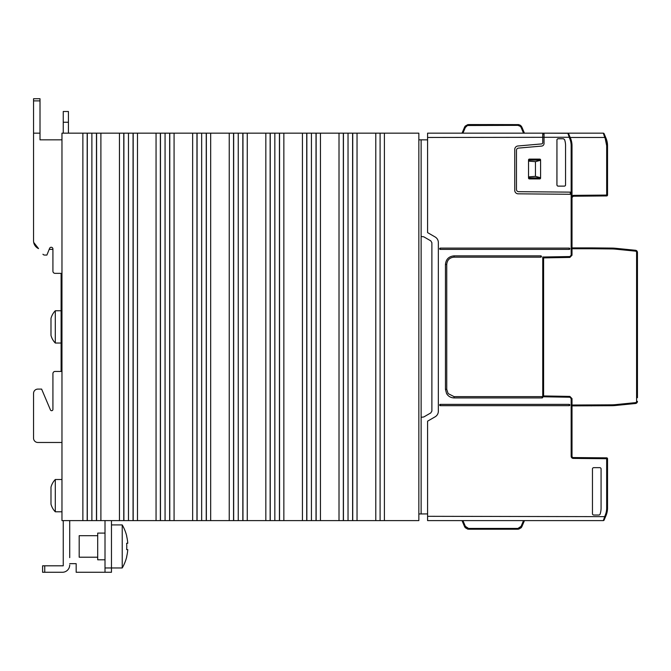 <?xml version="1.0" encoding="UTF-8"?>
<svg xmlns="http://www.w3.org/2000/svg" width="671" height="671" viewBox="0 0 671 671"><rect width="100%" height="100%" fill="white"/><g stroke="black" fill="none" stroke-linecap="round" stroke-linejoin="round"><path stroke-width="1.01" d="M61.967 479.505L55.299 479.505L55.299 511.788A17.22 17.22 0 0 1 50.988 504.147L50.988 487.146A17.22 17.22 0 0 1 55.299 479.505M61.967 511.788L55.299 511.788M105.011 533.101L97.698 533.101L97.698 559.79L105.011 559.79M122.231 567.968A43.053 43.053 0 0 0 126.76 556.704L126.66 556.636A42.936 42.936 180 0 0 127.767 549.616L126.66 549.616A41.828 41.828 180 0 0 126.76 547.662L126.76 545.221A41.828 41.828 180 0 0 126.66 543.267L127.767 543.267A42.936 42.936 180 0 0 126.66 536.255L126.76 536.179A43.053 43.053 0 0 0 122.231 524.915L122.231 567.968L111.47 567.968L111.47 520.612M122.231 524.915L111.47 524.915M97.698 535.684L79.186 535.684L79.186 557.207L97.698 557.207M61.103 310.748L55.299 310.748L55.299 343.032A17.22 17.22 0 0 1 50.988 335.391L50.988 318.389A17.22 17.22 0 0 1 55.299 310.748M61.103 343.032L55.299 343.032M439.639 248.756A0.646 0.646 0 0 0 440.285 249.402L569.218 249.402A0.646 0.646 0 0 0 569.864 248.756A0.646 0.646 0 0 0 569.218 248.111L440.285 248.111A0.646 0.646 0 0 0 439.639 248.756M439.639 405.024A0.646 0.646 0 0 0 440.285 405.67L569.218 405.67A0.646 0.646 0 0 0 569.864 405.024A0.646 0.646 0 0 0 569.218 404.378L440.285 404.378A0.646 0.646 0 0 0 439.639 405.024M540.801 257.152A0.646 0.646 0 0 0 541.447 256.507A0.646 0.646 0 0 0 540.801 255.861L454.057 255.861C448.832 256.364 445.963 259.232 445.452 264.466L445.452 389.314L446.576 393.575C448.287 396.36 450.778 397.811 454.057 397.92L542.093 397.92A0.646 0.646 0 0 0 542.738 397.274A0.646 0.646 0 0 0 542.093 396.628L454.057 396.628L448.111 393.575L446.743 389.314L446.743 264.466C447.171 260.029 449.612 257.589 454.057 257.152L540.801 257.152L540.801 255.861M636.586 401.359A1.292 1.292 0 0 1 635.429 402.642L615.559 404.63A42.189 42.189 0 0 1 611.751 404.831L572.011 405.024L572.011 405.888L611.759 405.695A43.053 43.053 0 0 0 615.643 405.485L635.512 403.497A2.156 2.156 0 0 0 637.45 401.359L636.586 401.359L636.586 252.422A1.292 1.292 0 0 0 635.429 251.139L615.559 249.151A42.189 42.189 0 0 0 611.751 248.949L591.386 248.756L591.386 247.893L611.759 248.085A43.053 43.053 0 0 1 615.643 248.295L635.512 250.283A2.156 2.156 0 0 1 637.45 252.422L637.45 284.915M572.011 405.024L572.011 398.599L569.864 396.41L543.602 395.949L543.602 257.89L569.864 257.429L572.011 255.24L572.011 247.893L591.386 247.893M636.586 252.422L637.45 252.422L637.45 397.71M572.011 429.13L572.011 405.888L572.011 429.13M569.679 138.486L570.476 138.151L568.639 133.814A0.864 0.864 0 0 0 567.851 133.294L569.679 138.486A18.511 18.511 0 0 1 571.155 145.716L571.155 192.141L572.011 192.141L572.011 145.716A19.375 19.375 0 0 0 570.476 138.151L568.639 133.814A0.864 0.864 0 0 0 567.851 133.294L544.03 133.168L544.03 143.502A2.583 2.583 0 0 1 541.673 146.077L518.448 148.106A2.156 2.156 0 0 0 516.477 150.245L516.477 189.524A2.156 2.156 0 0 0 518.616 191.68L571.155 192.141L571.155 255.232L569.864 256.54L542.738 257.018L542.738 396.762L569.864 397.24L572.011 399.43L571.155 398.549L571.155 456.263L572.011 456.263A1.292 1.292 0 0 0 573.294 457.555L573.286 458.419L606.668 458.712L606.676 457.848L573.294 457.555A1.292 1.292 0 0 1 572.011 456.263L572.011 405.888M572.011 247.893L572.011 194.296L571.155 194.288L571.147 192.141M467.838 124.613L464.567 127.18L468.526 124.554L464.567 127.18L462.025 133.168L464.567 127.18L468.526 124.554L518.633 124.613L520.419 125.343L521.904 127.18L524.445 133.168L521.904 127.18L520.419 125.343L518.633 124.613L487.423 124.554L518.649 124.613L521.241 126.089L519.782 124.974L521.904 127.18L520.419 125.343L521.904 127.18L521.25 126.106L521.904 127.18L521.107 127.456L523.531 133.168L524.445 133.168M570.191 137.471L604.772 137.471L603.304 133.168L540.155 133.168L542.738 133.168L542.738 142.638A1.292 1.292 0 0 1 541.564 143.921A1.292 1.292 0 0 0 542.738 142.638M604.101 520.092L605.561 516.645L604.101 520.092A0.864 0.864 0 0 1 603.304 520.612L605.2 515.294A18.511 18.511 0 0 0 606.668 508.064L606.668 458.712L607.532 458.712L607.532 508.064A19.375 19.375 0 0 1 605.988 515.63L605.561 516.645L427.586 516.309L427.586 520.612L603.304 520.612A0.864 0.864 0 0 0 604.101 520.092A0.864 0.864 0 0 1 603.304 520.612M521.258 527.666L521.904 526.601L517.937 529.226L468.526 529.226L468.526 528.421L517.937 528.421L521.107 526.324L521.904 526.601L524.445 520.612L521.904 526.601L518.691 529.159L521.233 527.7M564.579 139.652L564.596 139.627A19.392 19.392 0 0 1 565.578 145.716A19.375 19.375 0 0 0 564.579 139.652L563.355 138.763L558.238 138.763A1.292 1.292 -135 0 0 556.947 140.054L556.947 184.827A1.292 1.292 135 0 0 558.238 186.119L564.269 186.119A1.292 1.292 45 0 0 565.561 184.827L565.561 145.716L565.561 184.827M556.947 184.827L556.922 184.852A1.292 1.292 135 0 0 558.213 186.144L558.238 186.119M556.922 184.852L556.947 140.054M558.238 138.763L558.213 138.738A1.292 1.292 -135 0 0 556.922 140.029M558.213 138.738L563.355 138.763M564.596 139.627L563.372 138.738M564.269 186.119L564.286 186.144A1.292 1.292 45 0 0 565.578 184.852M564.286 186.144L558.213 186.144M427.586 516.309L427.586 421.17L435.118 416.817A6.458 6.458 0 0 0 438.348 411.231L438.348 242.55A6.458 6.458 0 0 0 435.118 236.964L427.586 232.611L427.586 137.471L570.098 137.27M539.727 178.905L529.394 178.905A0.864 0.864 0 0 1 528.538 178.05L528.538 159.966A0.864 0.864 0 0 1 529.394 159.102L539.727 159.102A0.864 0.864 0 0 1 540.591 159.966L540.591 178.05A0.864 0.864 0 0 1 539.727 178.905M541.564 143.921L517.903 145.993A3.447 3.447 0 0 0 514.758 149.423L514.758 190.379A3.447 3.447 0 0 0 518.171 193.827L571.155 194.288M544.03 134.024L542.738 134.024M528.538 176.884L535.45 176.347L540.591 177.731M528.538 161.124L535.45 161.661L540.591 160.277M540.591 160.151L528.538 160.151M528.538 177.865L540.591 177.865M571.868 143.376L572.011 145.716L571.868 143.376M572.011 192.141L572.011 194.296M518.171 193.827L542.738 194.045M607.532 195.068L606.676 195.068L606.676 195.932A0.864 0.864 0 0 0 607.532 195.068A0.864 0.864 0 0 1 606.676 195.932L590.74 196.075L606.676 195.932A0.864 0.864 0 0 0 607.532 195.068A0.864 0.864 0 0 1 606.676 195.932A0.864 0.864 0 0 0 607.532 195.068L607.532 145.716L605.988 138.151A19.375 19.375 0 0 1 607.532 145.716L606.676 145.716L606.676 195.068L573.294 195.362L573.294 196.226L590.74 196.075L573.294 196.226L572.011 197.517M604.101 133.688L605.561 137.136L604.101 133.688A0.864 0.864 0 0 0 603.304 133.168A0.864 0.864 0 0 1 604.101 133.688A0.864 0.864 0 0 0 603.304 133.168M605.208 138.486L604.772 137.471L605.561 137.136L605.988 138.151L605.208 138.486L606.676 145.716M571.155 255.232L572.011 254.351M592.459 468.954A1.292 1.292 0 0 1 593.751 467.662L599.782 467.662A1.292 1.292 0 0 1 601.073 468.954L601.073 508.064A19.375 19.375 0 0 1 600.1 514.129A1.292 1.292 0 0 1 598.876 515.018L593.751 515.018A1.292 1.292 0 0 1 592.459 513.726L592.459 468.954M606.676 457.848A0.864 0.864 0 0 1 607.532 458.712M521.904 526.601L517.937 529.226L521.904 526.601L517.937 529.226L517.937 528.421M427.586 137.471L427.586 133.168L542.738 133.168M427.586 513.911L421.128 513.944L421.128 417.295L423.762 416.976L430.816 412.908L431.889 411.046L431.889 242.734L430.816 240.872L423.762 236.804L421.128 236.486L421.128 139.836L418.847 139.828M523.531 133.168L462.931 133.168L465.355 127.456L467.486 125.519L517.937 125.36L517.937 124.554M462.025 133.168L462.931 133.168M454.703 133.168L455.567 133.168L454.703 133.168M465.213 126.114L464.567 127.18L467.779 124.621L465.229 126.098L464.567 127.18L465.355 127.456M462.025 520.612L464.567 526.601L462.025 520.612L464.567 526.601L465.355 526.324L468.526 528.421M427.586 139.87L421.128 139.836M465.238 126.089L467.796 124.621M421.128 417.295L421.128 236.486M465.229 527.683L464.567 526.601L467.779 529.159L465.229 527.683L464.567 526.601L467.788 529.159M467.838 529.167L465.238 527.691M468.526 529.226L464.567 526.601L468.526 529.226M418.847 513.952L421.128 513.944M37.853 442.474L61.967 442.474L37.853 442.474A4.303 4.303 0 0 1 33.55 438.171L33.55 393.399A4.303 4.303 0 0 1 37.853 389.096L41.619 389.096L37.853 389.096M52.925 409.411A1.292 1.292 0 0 1 50.442 409.914A1.292 1.292 0 0 0 52.925 409.411L52.925 373.596A2.156 2.156 0 0 1 55.072 371.449L61.103 371.449L55.072 371.449M61.967 139.836L40.008 139.836L40.008 133.168L33.55 133.168L33.55 240.788A8.614 8.614 0 0 0 33.701 242.416L38.541 248.605A8.614 8.614 0 0 1 33.701 242.416M55.072 273.357L61.103 273.357L55.072 273.357A2.156 2.156 0 0 1 52.925 271.21L52.925 249.008A1.719 1.719 0 0 0 49.604 248.362L46.895 255.064L44.638 255.064A2.156 2.156 0 0 1 42.944 254.234M61.103 273.357L61.103 371.449M50.442 409.914L41.619 389.096M33.55 393.399L33.55 438.171M63.25 111.495L63.25 122.256L68.417 122.256L68.417 111.495L63.25 111.495L68.417 111.495M40.008 98.729L33.55 98.729L40.008 98.729L33.55 98.729L40.008 98.729L40.008 133.168M33.55 98.729L33.55 133.168M63.25 133.168L63.25 122.256M68.417 122.256L68.417 133.168M49.184 249.402L52.925 249.402L52.925 271.21M69.709 557.635L69.709 520.612M69.709 538.696L69.709 528.79M105.011 520.612L105.011 572.271L111.47 572.271L111.47 567.968L105.011 567.968M44.739 565.812L42.592 565.812L42.592 572.271L62.395 572.271L44.739 572.271L44.739 565.812L63.25 565.812L63.25 520.612M69.709 564.957A7.322 7.322 0 0 1 62.395 572.271M63.25 528.79L63.25 538.696M63.25 557.635L63.25 565.812M111.47 572.271L76.167 572.271L76.167 563.665L69.709 563.665M384.408 520.612L418.847 520.612L418.847 133.168L384.408 133.168L384.408 520.612L61.967 520.612L61.967 133.168L91.885 133.168L91.885 520.612M91.885 133.168L128.471 133.168L128.471 520.612M128.471 133.168L165.066 133.168L165.066 520.612M165.066 133.168L201.661 133.168L201.661 520.612M201.661 133.168L238.247 133.168L238.247 520.612M238.247 133.168L274.842 133.168L274.842 520.612M274.842 133.168L311.436 133.168L311.436 520.612M311.436 133.168L348.031 133.168L348.031 520.612M348.031 133.168L380.096 133.168L380.096 520.612L380.096 133.168L384.408 133.168M440.285 249.402L440.285 248.111M440.285 404.378L440.285 405.67M569.218 248.111L569.218 249.402M542.093 396.628L542.093 397.92M542.093 397.274L542.738 397.274M569.218 405.67L569.218 404.378M635.429 251.139L635.512 250.283M635.429 402.642L635.512 403.497M615.559 404.63L615.643 405.485M611.751 404.831L611.759 405.695M591.386 405.024L591.386 405.888M591.386 248.756L572.011 248.756M615.559 249.151L615.643 248.295M611.751 248.949L611.759 248.085M521.107 526.324L523.531 520.612M571.155 145.716L572.011 145.716M570.291 192.132L570.291 194.28M535.45 176.347L535.45 161.661M517.937 125.36L520.419 126.416L521.107 127.456M573.294 195.362L572.011 195.798M571.155 456.263A2.156 2.156 0 0 0 573.286 458.419M607.532 508.064L606.668 508.064M605.988 515.63L605.2 515.294M462.931 520.612L465.355 526.324M454.057 397.92L454.057 396.628M454.057 255.861L454.057 257.152M468.526 124.554L468.526 125.36M445.452 264.466L446.743 264.466M445.452 389.314L446.743 389.314M33.55 100.876L40.008 100.876M82.868 133.168L82.868 520.612M87.18 133.168L87.18 520.612M87.297 133.168L87.297 520.612M96.465 133.168L96.465 520.612M96.59 133.168L96.59 520.612M100.893 133.168L100.893 520.612M119.463 133.168L119.463 520.612M123.766 133.168L123.766 520.612M123.892 133.168L123.892 520.612M133.059 133.168L133.059 520.612M133.177 133.168L133.177 520.612M137.488 133.168L137.488 520.612M156.058 133.168L156.058 520.612M160.361 133.168L160.361 520.612M160.478 133.168L160.478 520.612M169.654 133.168L169.654 520.612M169.771 133.168L169.771 520.612M174.074 133.168L174.074 520.612M192.644 133.168L192.644 520.612M196.955 133.168L196.955 520.612M197.073 133.168L197.073 520.612M206.249 133.168L206.249 520.612M206.366 133.168L206.366 520.612M210.669 133.168L210.669 520.612M229.239 133.168L229.239 520.612M233.542 133.168L233.542 520.612M233.667 133.168L233.667 520.612M242.835 133.168L242.835 520.612M242.961 133.168L242.961 520.612M247.264 133.168L247.264 520.612M265.833 133.168L265.833 520.612M270.136 133.168L270.136 520.612M270.254 133.168L270.254 520.612M279.43 133.168L279.43 520.612M279.547 133.168L279.547 520.612M283.85 133.168L283.85 520.612M302.428 133.168L302.428 520.612M306.731 133.168L306.731 520.612M306.848 133.168L306.848 520.612M316.024 133.168L316.024 520.612M316.142 133.168L316.142 520.612M320.444 133.168L320.444 520.612M339.014 133.168L339.014 520.612M343.326 133.168L343.326 520.612M343.443 133.168L343.443 520.612M352.611 133.168L352.611 520.612M352.736 133.168L352.736 520.612M357.039 133.168L357.039 520.612M375.794 133.168L375.794 520.612M464.567 127.18L464.785 126.744"/></g></svg>
